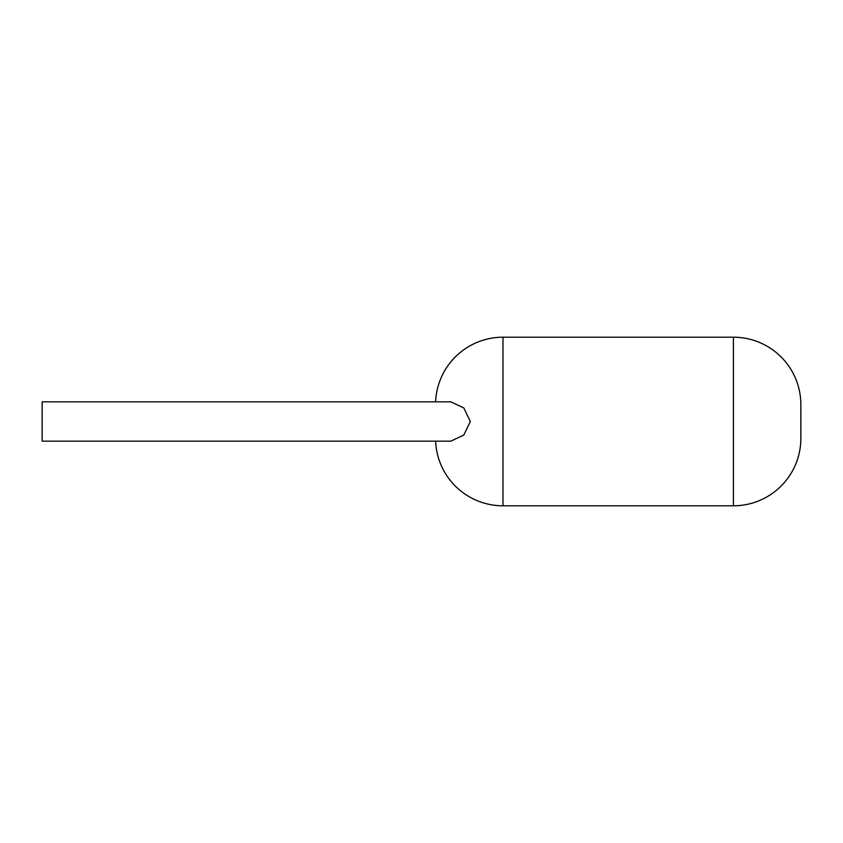 <?xml version="1.0" encoding="UTF-8"?>
<svg xmlns="http://www.w3.org/2000/svg" width="843" height="843" viewBox="0 0 843 843"><rect width="100%" height="100%" fill="white"/><g stroke="black" fill="none" stroke-linecap="round" stroke-linejoin="round"><path stroke-width="1.26" d="M502.986 505.8L733.41 505.8A67.44 67.44 0 0 0 800.85 438.36L800.85 404.64A67.44 67.44 0 0 0 733.41 337.2L502.986 337.2L502.986 505.8A67.44 67.44 0 0 1 435.61 441.174A67.44 67.44 0 0 0 502.986 505.8A67.44 67.44 0 0 1 435.61 441.174A67.44 67.44 0 0 0 502.986 505.8M470.341 421.5L463.776 435.083L450.773 441.174L42.15 441.174L42.15 401.826L450.773 401.826L463.776 407.917L470.341 421.5M435.61 401.826A67.44 67.44 0 0 1 502.986 337.2A67.44 67.44 0 0 0 435.61 401.826M733.41 337.2L733.41 505.8A67.44 67.44 0 0 0 800.85 438.36"/></g></svg>

